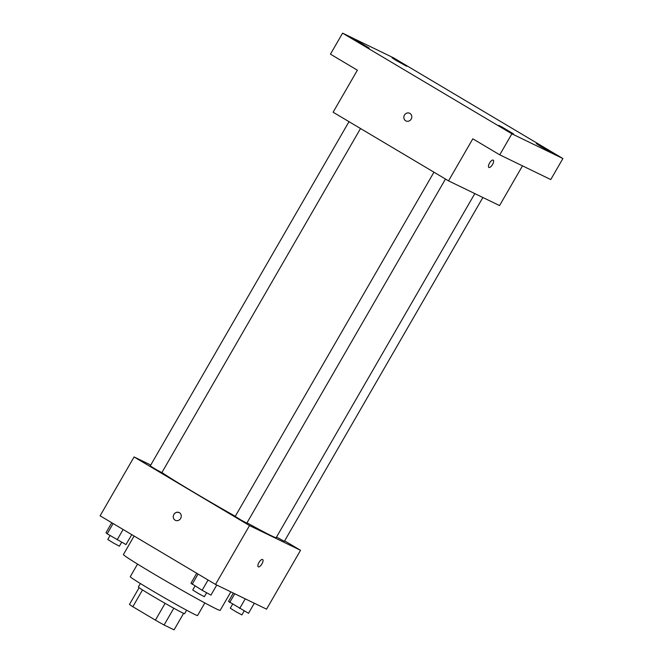 <?xml version="1.0" encoding="UTF-8"?>
<svg xmlns="http://www.w3.org/2000/svg" width="663" height="663" viewBox="0 0 663 663"><rect width="100%" height="100%" fill="white"/><g stroke="black" fill="none" stroke-linecap="round" stroke-linejoin="round"><path stroke-width="0.99" d="M183.601 613.35L174.079 629.85L164.093 625.01A26.089 0.796 30 0 1 155.407 620.137L132.832 606.72A26.089 0.796 30 0 1 129.467 604.424L139.139 587.683M142.52 589.929L132.832 606.72M165.104 603.338L155.407 620.137M186.61 610.217L184.612 613.673A26.711 0.812 -150 0 1 152.125 595.788A26.711 0.812 -150 0 1 138.352 586.962L140.349 583.506M173.797 608.22L164.093 625.01M204.834 602.94L197.557 615.546A38.852 1.185 -150 0 1 150.302 589.523A38.852 1.185 -150 0 1 130.263 576.694L137.539 564.089M230.857 591.868L220.166 610.383A55.849 1.707 -150 0 1 152.241 572.981A55.849 1.707 -150 0 1 123.426 554.525L134.108 536.027M284.634 540.859L300.53 550.307L266.551 609.164L215.525 584.443L100.105 515.806L134.083 456.948L150.766 465.036M300.53 550.307L249.512 525.585L215.525 584.443M249.512 525.585L134.083 456.948M175.38 520.314A4.251 3.912 115.9 0 1 173.872 514.488A4.251 3.912 115.9 0 1 180.759 518.201A4.251 3.912 115.9 0 1 175.38 520.314A4.251 3.912 115.9 0 1 173.863 514.488A4.251 3.912 115.9 0 1 179.085 512.665M161.921 472.512A67.991 2.072 30 0 0 235.29 516.286M246.992 522.817A67.991 2.072 30 0 0 276.189 537.627L474.816 193.596M276.529 537.038L284.361 541.34L482.879 197.499M433.958 172.189L235.199 516.436L240.901 519.966L246.81 523.14L445.478 179.043M349.003 121.677L150.252 465.923L155.954 469.454L161.855 472.628L360.523 128.523M262.623 559.514A4.251 1.649 -59.3 0 1 261.902 563.956A4.251 1.649 -59.3 0 1 258.33 566.848A4.251 1.649 -59.3 0 1 258.28 566.824A4.251 1.649 -59.3 0 1 259.042 562.332A4.251 1.649 -59.3 0 1 262.631 559.514A4.251 1.649 -59.3 0 1 261.91 563.956A4.251 1.649 -59.3 0 1 258.33 566.848A4.251 1.649 -59.3 0 1 258.28 566.824M448.536 180.858L333.108 112.221L357.382 70.187L330.447 54.167L342.589 33.15L393.607 57.872L562.895 158.54L550.762 179.557L499.745 154.835L472.81 138.816L448.536 180.858L499.554 205.58L522.494 165.858M562.895 158.54L511.877 133.81L499.745 154.835M511.877 133.81L342.589 33.15M405.963 120.939A4.251 3.912 115.9 0 1 404.447 115.113A4.251 3.912 115.9 0 1 411.333 118.818A4.251 3.912 115.9 0 1 405.963 120.939A4.251 3.912 115.9 0 1 404.447 115.113A4.251 3.912 115.9 0 1 409.668 113.29M488.913 167.474A4.251 1.649 -59.3 0 1 488.863 167.441A4.251 1.649 -59.3 0 1 489.617 162.949A4.251 1.649 -59.3 0 1 493.206 160.139A4.251 1.649 -59.3 0 1 492.493 164.573A4.251 1.649 -59.3 0 1 488.913 167.474M493.206 160.139A4.251 1.649 -59.3 0 1 492.485 164.573A4.251 1.649 -59.3 0 1 488.913 167.466A4.251 1.649 -59.3 0 1 488.863 167.441M540.676 146.39L536.292 143.581L539.69 145.296L551.028 152.092L540.676 146.39M396.399 60.598L392.007 57.789L395.413 59.504L406.742 66.3L396.399 60.598M358.849 42.407L354.456 39.598L357.854 41.305L369.192 48.101L358.849 42.407M503.126 128.199L498.742 125.39L502.14 127.097L513.477 133.893L503.126 128.199M254.31 603.239L248.509 613.292L228.511 601.407L233.326 593.07M245.244 598.838L239.683 608.468M234.752 593.758L229.688 602.526M232.564 604.242L230.276 608.203L235.978 611.734L241.887 614.908L244.183 610.93M131.755 534.627L126.003 544.58L107.182 533.814L106.014 532.696L111.757 522.734M123.111 529.488L117.177 539.757M113.108 523.538L107.182 533.814M110.066 535.53L107.771 539.491L113.481 543.022L119.381 546.196L121.677 542.218M216.76 585.039L210.958 595.101L202.132 590.269L190.961 583.208L196.712 573.255M208.058 580.001L202.132 590.269M198.063 574.059L192.137 584.327M195.013 586.042L192.726 590.004L198.428 593.534L204.337 596.708L206.632 592.73"/></g></svg>
